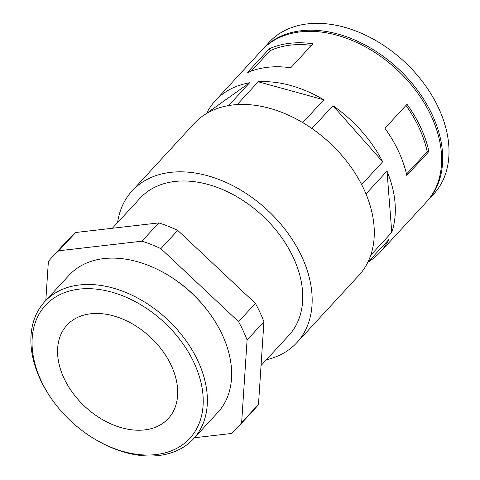 <?xml version="1.0" encoding="UTF-8"?>
<svg xmlns="http://www.w3.org/2000/svg" width="480" height="480" viewBox="0 0 480 480"><rect width="100%" height="100%" fill="white"/><g stroke="black" fill="none" stroke-linecap="round" stroke-linejoin="round"><path stroke-width="0.72" d="M367.77 262.398L388.728 239.664A111.948 77.502 42.7 0 1 379.998 252.372A111.948 77.502 42.7 0 1 368.04 262.11M387.006 171.09L391.764 232.374A111.948 77.502 42.7 0 0 387.006 171.09L365.976 193.914M144.582 429.912A68.892 47.694 42.7 0 1 73.014 393.258A68.892 47.694 42.7 0 1 66.972 325.164A68.892 47.694 42.7 0 1 120.72 318.3A68.892 47.694 42.7 0 1 171.342 365.646A68.892 47.694 42.7 0 1 168.288 418.542A68.892 47.694 42.7 0 1 144.582 429.912M206.358 113.628L206.628 113.34A111.948 77.502 42.7 0 1 215.358 100.632L261.684 50.364A111.948 77.502 42.7 0 1 349.02 39.216A111.948 77.502 42.7 0 1 431.28 116.154A111.948 77.502 42.7 0 1 426.324 202.104L379.998 252.372M428.928 151.488L406.818 175.476A111.948 77.502 42.7 0 0 398.64 151.572A111.948 77.502 42.7 0 0 384.918 128.304L407.028 104.31A111.948 77.502 42.7 0 1 420.75 127.578A111.948 77.502 42.7 0 1 428.928 151.488L427.194 151.686A109.794 76.008 42.7 0 0 405.978 105.456M370.776 255.144L391.764 232.374M215.358 100.632A111.948 77.502 42.7 0 1 249.624 82.764L228.612 105.564M237.222 104.574L258.246 81.768A111.948 77.502 42.7 0 1 323.808 99.804L302.772 122.628M311.922 128.514L332.958 105.69A111.948 77.502 42.7 0 1 382.686 161.772L361.65 184.596M247.14 72.816A111.948 77.502 42.7 0 1 290.778 67.776L312.888 43.782A111.948 77.502 42.7 0 0 269.25 48.822L247.14 72.816M251.316 71.1L270.12 50.7A109.794 76.008 42.7 0 1 311.454 45.342M270.12 50.7L269.25 48.822M406.512 174.126L427.194 151.686M194.142 363.012A98.142 67.938 42.7 0 1 183.45 444.102A98.142 67.938 42.7 0 1 93.84 438.558A98.142 67.938 42.7 0 1 53.082 400.998A98.142 67.938 42.7 0 1 69.942 290.898A98.142 67.938 42.7 0 1 194.142 363.012M53.082 400.998L52.572 400.284A101.184 70.05 42.7 0 1 44.718 301.662A101.184 70.05 42.7 0 1 123.654 291.582A101.184 70.05 42.7 0 1 198.006 361.122A101.184 70.05 42.7 0 1 193.524 438.81A101.184 70.05 42.7 0 1 94.59 439.008L93.84 438.558M158.778 222.906L75.654 232.506A125.946 87.186 42.7 0 0 69.246 238.518L52.398 256.794A125.946 87.186 42.7 0 1 58.806 250.782L141.93 241.182L158.778 222.906A125.946 87.186 42.7 0 1 177.726 230.376L255.414 303.402A125.946 87.186 42.7 0 1 263.928 321.744L258.492 404.37A125.946 87.186 42.7 0 1 254.46 409.224L237.618 427.5A125.946 87.186 42.7 0 1 231.21 433.512L194.496 437.754M141.93 241.182A125.946 87.186 42.7 0 1 160.878 248.652L238.566 321.678A125.946 87.186 42.7 0 1 247.08 340.02L263.928 321.744M238.566 321.678L255.414 303.402M160.878 248.652L177.726 230.376M247.08 340.02L241.644 422.646A125.946 87.186 42.7 0 1 237.618 427.5M45.816 300.468L48.372 261.648A125.946 87.186 42.7 0 1 52.398 256.794M44.718 301.662L69 275.31A101.184 70.05 42.7 0 1 167.94 275.112L168.744 275.598A97.914 67.782 42.7 0 1 209.406 313.074L209.958 313.836A101.184 70.05 42.7 0 1 222.288 334.776A101.184 70.05 42.7 0 1 217.812 412.458L193.524 438.81M167.94 275.112A101.184 70.05 42.7 0 1 209.958 313.836M112.362 228.264L140.094 198.174A101.184 70.05 42.7 0 1 219.036 188.094A101.184 70.05 42.7 0 1 293.382 257.64A101.184 70.05 42.7 0 1 288.9 335.328L261.042 365.55M117.576 222.612A111.99 77.532 42.7 0 1 132.15 190.854A111.99 77.532 42.7 0 1 219.516 179.694A111.99 77.532 42.7 0 1 301.806 256.668A111.99 77.532 42.7 0 1 296.85 342.648A111.99 77.532 42.7 0 1 266.382 359.76M132.15 190.854L194.268 123.45A111.99 77.532 42.7 0 1 281.64 112.296A111.99 77.532 42.7 0 1 363.93 189.264A111.99 77.532 42.7 0 1 358.968 275.25L296.85 342.648M262.218 49.8A111.948 77.502 42.7 0 1 262.74 49.224A111.948 77.502 42.7 0 1 350.076 38.07A111.948 77.502 42.7 0 1 432.336 115.014A111.948 77.502 42.7 0 1 427.38 200.964A111.948 77.502 42.7 0 1 426.846 201.534M262.74 49.224L269.058 42.366A111.948 77.502 42.7 0 1 356.394 31.218A111.948 77.502 42.7 0 1 438.648 108.156A111.948 77.502 42.7 0 1 433.692 194.112L427.38 200.964M241.644 422.646L258.492 404.37M58.806 250.782L75.654 232.506M332.958 105.69L382.686 161.772M258.246 81.768L323.808 99.804M206.628 113.34L249.624 82.764"/></g></svg>
